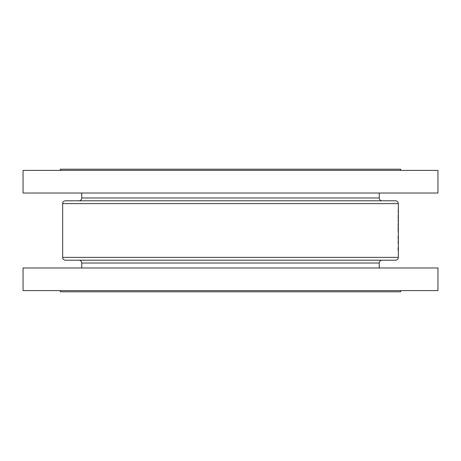 <?xml version="1.0" encoding="UTF-8"?>
<svg xmlns="http://www.w3.org/2000/svg" width="461" height="461" viewBox="0 0 461 461"><rect width="100%" height="100%" fill="white"/><g stroke="black" fill="none" stroke-linecap="round" stroke-linejoin="round"><path stroke-width="0.69" d="M398.333 212.579L398.246 209.415L398.344 212.538M398.344 217.275L398.344 218.456L398.344 217.275M398.344 203.624L62.656 203.624A2.829 2.829 0 0 1 65.485 200.794L395.515 200.794A2.829 2.829 0 0 1 398.344 203.624L398.344 220.496M398.344 220.542L398.344 257.376A2.829 2.829 0 0 1 395.515 260.206L65.485 260.206A2.829 2.829 0 0 1 62.656 257.376L398.344 257.376M398.344 249.326L398.344 248.992M398.344 249.971L398.344 249.626M398.344 244.509L398.344 245.69L398.344 244.509M398.344 239.824L398.344 239.49M398.344 240.469L398.344 240.129M398.344 230.892L398.344 232.528L398.344 230.892M378.072 200.794L382.083 200.794A2.829 2.829 0 0 1 379.253 197.971L379.253 193.015M395.515 200.794L78.917 200.794A2.829 2.829 0 0 0 81.747 197.971L81.747 193.015M78.917 200.794L82.928 200.794M60.299 170.386L60.299 169.21L400.701 169.21L400.701 170.386M23.05 193.015L23.05 170.386L437.95 170.386L437.95 193.015L23.05 193.015M82.928 260.206L78.917 260.206A2.829 2.829 0 0 1 81.747 263.029L81.747 267.985M65.485 260.206L382.083 260.206A2.829 2.829 0 0 0 379.253 263.029L379.253 267.985M382.083 260.206L378.072 260.206M60.299 290.614L60.299 291.79L400.701 291.79L400.701 290.614M437.95 267.985L23.05 267.985L23.05 290.614L437.95 290.614L437.95 267.985M398.16 221.084L398.246 218.981L398.16 221.084M398.166 225.596L398.166 223.487L398.304 225.596M398.091 237.772L398.304 239.991L398.304 234.637L398.091 237.772M398.304 250.3L398.258 246.848L398.091 250.3M398.085 243.287L398.218 240.446L398.137 243.299M398.137 226.691L398.218 232.004L398.137 226.691M398.166 218.139L398.235 214.549L398.235 218.139M62.656 203.624L62.656 257.376M398.344 234.395L398.344 235.594L398.344 234.395M398.344 225.982L398.344 225.412L398.344 225.982M398.143 249.315L398.171 248.185L398.091 249.315M398.235 249.315L398.258 247.834L398.195 249.315M398.166 237.317L398.241 236.493L398.241 238.135L398.091 237.317M398.2 211.518L398.246 212.648L398.16 211.518M398.16 221.061L398.246 219.966L398.304 221.078M398.281 221.067L398.246 222.15L398.2 221.061M379.253 263.029L81.747 263.029M81.747 197.971L379.253 197.971"/></g></svg>

